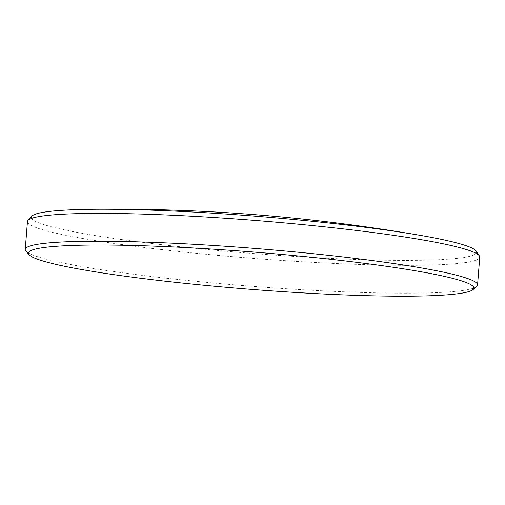 <?xml version="1.0" encoding="UTF-8"?>
<svg xmlns="http://www.w3.org/2000/svg" width="505" height="505" viewBox="0 0 505 505"><rect width="100%" height="100%" fill="white"/><g stroke="black" fill="none" stroke-linecap="round" stroke-linejoin="round"><path stroke-width="0.38" stroke-dasharray="2.52 1.89" d="M476.638 286.524A226.852 18.982 4.5 0 1 288.204 288.866A226.852 18.982 4.5 0 1 44.674 258.768A226.852 18.982 4.5 0 1 25.925 251.054M476.202 251.092A223.311 18.685 4.5 0 1 344.227 259.008A223.311 18.685 4.5 0 1 50.45 226.518A223.311 18.685 4.5 0 1 31.897 216.121M27.44 221.562A226.852 18.982 -175.5 0 0 46.864 230.924A226.852 18.982 -175.5 0 0 299.736 261.603A226.852 18.982 -175.5 0 0 479.75 257.159"/><path stroke-width="0.76" d="M47.527 262.297A223.431 18.698 -175.5 0 0 341.462 294.806A223.431 18.698 -175.5 0 0 472.97 289.636A223.431 18.698 -175.5 0 0 454.746 278.911A223.431 18.698 -175.5 0 0 160.811 246.402A223.431 18.698 -175.5 0 0 29.056 254.697A223.431 18.698 -175.5 0 0 47.527 262.297M29.056 254.697L25.925 251.054A226.852 18.982 4.5 0 1 25.25 249.401A226.852 18.982 4.5 0 1 205.264 244.957A226.852 18.982 4.5 0 1 458.136 275.635A226.852 18.982 4.5 0 1 477.56 285.003A226.852 18.982 4.5 0 1 476.638 286.524L472.97 289.636M28.015 220.369L31.897 216.121A223.311 18.685 4.5 0 1 90.161 209.323A223.311 18.685 4.5 0 1 163.677 210.629A223.311 18.685 4.5 0 1 419.712 235.261A223.311 18.685 4.5 0 1 457.454 243.12A223.311 18.685 4.5 0 1 476.202 251.092L479.365 255.89A226.852 18.982 -175.5 0 0 460.326 247.791A226.852 18.982 -175.5 0 0 214.682 217.56A226.852 18.982 -175.5 0 0 28.015 220.369A226.852 18.982 -175.5 0 0 27.44 221.562L25.25 249.401M477.56 285.003L479.75 257.159A226.852 18.982 -175.5 0 0 479.365 255.89M419.712 235.261A1802.149 1802.149 0 0 0 90.161 209.323"/></g></svg>
